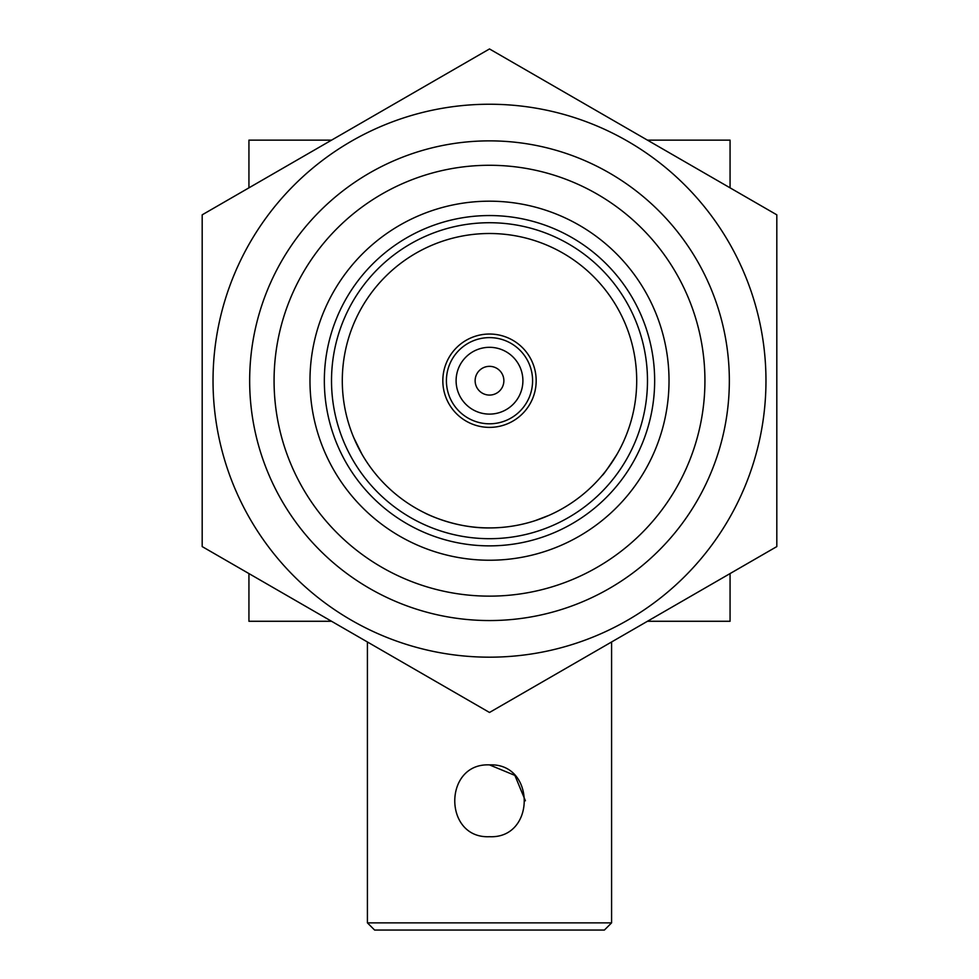 <?xml version="1.0" encoding="UTF-8"?>
<svg xmlns="http://www.w3.org/2000/svg" width="979" height="979" viewBox="0 0 979 979"><rect width="100%" height="100%" fill="white"/><g stroke="black" fill="none" stroke-linecap="round" stroke-linejoin="round"><path stroke-width="1.47" d="M489.5 527.914A147.205 147.205 0 0 1 342.295 380.709A147.205 147.205 0 0 1 489.5 233.504A147.205 147.205 0 0 1 636.705 380.709A147.205 147.205 0 0 1 489.5 527.914C454.501 528.476 424.335 512.849 424.874 512.972M489.5 222.722A157.986 157.986 0 0 1 647.486 380.709A157.986 157.986 0 0 1 489.5 538.695A157.986 157.986 0 0 1 331.514 380.709A157.986 157.986 0 0 1 489.5 222.722M489.5 215.551A165.157 165.157 0 0 1 654.657 380.709A165.157 165.157 0 0 1 489.5 545.866A165.157 165.157 0 0 1 324.343 380.709A165.157 165.157 0 0 1 489.5 215.551M367.419 922.867L611.581 922.867L604.398 930.05L374.602 930.05L367.419 922.867L367.419 641.991M525.405 800.773L514.868 775.38L489.5 764.893C535.733 762.714 535.868 838.868 489.5 836.702C443.132 838.868 443.267 762.727 489.5 764.893C443.267 762.727 443.12 838.868 489.5 836.702M611.581 922.867L611.581 641.991M503.867 380.709A14.367 14.367 0 0 0 489.5 366.342A14.367 14.367 0 0 0 475.133 380.709A14.367 14.367 0 0 0 489.5 395.075A14.367 14.367 0 0 0 503.867 380.709M522.896 380.709A33.396 33.396 0 0 0 489.5 347.312A33.396 33.396 0 0 0 456.104 380.709A33.396 33.396 0 0 0 489.5 414.105A33.396 33.396 0 0 0 522.896 380.709M532.588 380.709A43.088 43.088 0 0 0 489.5 337.62A43.088 43.088 0 0 0 446.412 380.709A43.088 43.088 0 0 0 489.5 423.797A43.088 43.088 0 0 0 532.588 380.709M536.174 380.709A46.674 46.674 0 0 1 489.5 427.382A46.674 46.674 0 0 1 442.826 380.709A46.674 46.674 0 0 1 489.5 334.035A46.674 46.674 0 0 1 536.174 380.709M729.343 380.709A239.843 239.843 0 0 1 489.5 620.551A239.843 239.843 0 0 1 249.657 380.709A239.843 239.843 0 0 1 489.5 140.866A239.843 239.843 0 0 1 729.343 380.709M704.929 380.709A215.429 215.429 0 0 1 489.5 596.138A215.429 215.429 0 0 1 274.071 380.709A215.429 215.429 0 0 1 489.5 165.28A215.429 215.429 0 0 1 704.929 380.709M309.976 380.709A179.524 179.524 0 0 0 489.5 560.233A179.524 179.524 0 0 0 669.024 380.709A179.524 179.524 0 0 0 489.5 201.184A179.524 179.524 0 0 0 309.976 380.709M213.03 380.709A276.47 276.47 0 0 1 489.5 104.239A276.47 276.47 0 0 1 765.97 380.709A276.47 276.47 0 0 1 489.5 657.178A276.47 276.47 0 0 1 213.03 380.709M776.812 380.709L776.812 214.829L489.5 48.95L202.188 214.829L202.188 546.588L489.5 712.467L776.812 546.588L776.812 380.709M202.188 277.791L202.188 214.829L256.718 183.354M489.5 48.95L544.018 80.425M776.812 214.829L776.812 277.791M776.812 546.588L722.282 578.063M489.5 712.467L434.982 680.992M549.133 515.297L535.183 520.644M331.538 621.273L248.935 621.273L248.935 573.584M248.935 187.833L248.935 140.144L331.538 140.144M647.462 140.144L730.065 140.144L730.065 187.833M730.065 573.584L730.065 621.273L647.462 621.273M362.01 454.317L353.737 437.613M602.171 475.439C603.015 475.292 607.959 468.256 616.99 454.317"/></g></svg>
